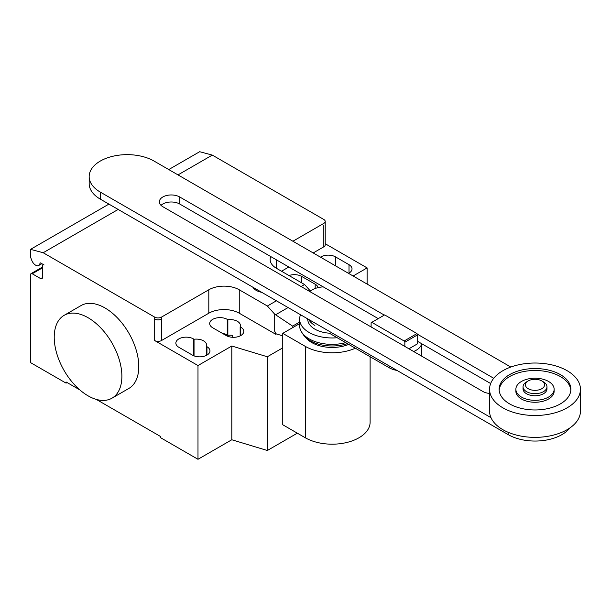 <?xml version="1.0" encoding="UTF-8"?>
<svg xmlns="http://www.w3.org/2000/svg" width="611" height="611" viewBox="0 0 611 611"><rect width="100%" height="100%" fill="white"/><g stroke="black" fill="none" stroke-linecap="round" stroke-linejoin="round"><path stroke-width="0.92" d="M408.919 348.782L417.695 343.718L417.695 334.797L416.985 333.568L384.663 314.909L371.809 322.333L404.131 340.991L416.985 333.568M404.131 340.991L404.841 342.213L417.695 334.797M404.841 342.213L404.841 346.422M371.106 326.946L371.106 322.738L371.809 322.333M309.701 291.5A19.132 11.044 180 0 1 323.219 286.865M421.666 343.695A19.132 11.044 180 0 1 413.632 351.501M307.073 318.507A19.132 11.044 0 0 0 307.753 319.591A24.394 14.084 0 0 0 314.886 329.153A24.394 14.084 0 0 0 329.306 333.178L389.123 367.715A19.132 11.044 0 0 0 397.066 370.465M384.319 315.108L179.703 196.971A11.922 6.881 0 0 0 166.711 195.482A11.922 6.881 0 0 0 159.349 201.844A11.922 6.881 0 0 0 162.839 206.709L482.896 391.491A11.922 6.881 0 0 0 489.564 393.431M493.734 378.278L417.328 334.164M161.021 205.357A11.922 6.881 180 0 1 179.703 204.005L378.232 318.621M417.695 341.404L490.656 383.532M490.992 417.664L100.303 192.098A38.004 21.943 180 0 1 89.168 176.587A38.004 21.943 180 0 1 112.63 156.317A38.004 21.943 180 0 1 154.048 161.067L510.819 367.051M89.168 176.587L89.168 183.613A38.004 21.943 0 0 0 100.303 199.133L508.192 434.627A38.004 21.943 0 0 0 569.803 428.005M543.462 381.89L541.774 380.913L543.462 381.89A11.96 6.904 180 0 1 546.967 386.771L546.967 388.871A11.96 6.904 180 0 1 539.582 395.248A11.96 6.904 180 0 1 526.552 393.751A11.96 6.904 180 0 1 523.047 388.871L523.047 386.771A11.96 6.904 180 0 1 526.552 381.89L528.24 380.913A9.57 5.522 180 0 1 541.774 380.913L541.774 380.913A9.57 5.522 180 0 1 541.774 388.726A9.57 5.522 180 0 1 528.24 388.726A9.57 5.522 180 0 1 528.24 380.913M546.967 386.771A11.96 6.904 180 0 1 539.582 393.148A11.96 6.904 180 0 1 526.552 391.651A11.96 6.904 180 0 1 523.047 386.771M580.45 389.26L580.45 411.134A45.443 26.235 180 0 1 552.397 435.368A45.443 26.235 180 0 1 502.868 429.686A45.443 26.235 180 0 1 489.564 411.134L489.564 389.26A45.443 26.235 180 0 1 517.616 365.019A45.443 26.235 180 0 1 567.138 370.709A45.443 26.235 180 0 1 580.45 389.26A45.443 26.235 180 0 1 552.397 413.502A45.443 26.235 180 0 1 502.868 407.812A45.443 26.235 180 0 1 489.564 389.26M570.842 390.238A35.873 20.713 0 0 0 547.952 371.893A35.873 20.713 0 0 0 509.635 376.567A35.873 20.713 0 0 0 499.172 390.238M509.635 374.612A35.873 20.713 180 0 1 548.739 370.121A35.873 20.713 180 0 1 570.88 389.26A35.873 20.713 180 0 1 560.371 403.902A35.873 20.713 180 0 1 521.275 408.392A35.873 20.713 180 0 1 499.126 389.26A35.873 20.713 180 0 1 509.635 374.612M515.875 389.26L515.875 391.208A19.132 11.044 0 0 0 527.683 401.419A19.132 11.044 0 0 0 548.533 399.021A19.132 11.044 0 0 0 554.139 391.208L554.139 389.26A19.132 11.044 0 0 0 542.331 379.049A19.132 11.044 0 0 0 521.473 381.447A19.132 11.044 0 0 0 515.875 389.26A19.132 11.044 0 0 0 527.683 399.464A19.132 11.044 0 0 0 548.533 397.074A19.132 11.044 0 0 0 554.139 389.26M314.398 322.738A23.417 13.518 0 0 0 315.582 323.471M308.754 319.477A24.394 14.084 0 0 0 314.886 325.426M300.536 314.734A32.528 18.781 0 0 0 299.611 319.194A32.528 18.781 0 0 0 309.135 332.468A32.528 18.781 0 0 0 337.211 337.738M299.611 319.194L299.611 325.594A32.528 18.781 0 0 0 301.719 332.254A32.528 18.781 0 0 0 309.135 338.876A32.528 18.781 0 0 0 345.727 342.656M301.719 332.254L303.14 334.416A31.008 17.902 0 0 0 304.79 336.516A31.008 17.902 0 0 0 310.212 340.732A31.008 17.902 0 0 0 347.438 343.649M304.79 336.516L306.798 338.685A28.725 16.589 0 0 0 311.824 342.595A28.725 16.589 0 0 0 348.744 344.398M355.358 348.217A37.981 21.927 180 0 1 305.286 346.368L282.756 333.362L299.611 323.631M282.756 333.362L282.756 424.76L305.286 437.766A37.981 21.927 0 0 0 346.674 442.517A37.981 21.927 0 0 0 370.113 422.262L370.113 356.74M88.053 317.705A47.834 27.617 60 0 1 119.305 359.856A47.834 27.617 60 0 1 111.973 398.189A47.834 27.617 60 0 1 88.053 395.821A47.834 27.617 60 0 1 56.8 353.67A47.834 27.617 60 0 1 64.132 315.337A47.834 27.617 60 0 1 88.053 317.705M111.973 398.189L128.883 388.428A47.834 27.617 -120 0 0 136.215 350.095A47.834 27.617 -120 0 0 104.962 307.944A47.834 27.617 -120 0 0 81.049 305.569L64.132 315.337M320.477 257.155A10.288 5.934 180 0 1 335.485 256.872L349.011 264.685A10.288 5.934 180 0 1 352.028 268.886A10.288 5.934 180 0 1 348.522 273.346M192.404 355.106L178.87 347.292A10.288 5.934 180 0 1 175.861 343.092A10.288 5.934 180 0 1 182.208 337.608A10.288 5.934 180 0 1 193.42 338.891L194.038 339.25A10.288 5.934 180 0 1 206.579 345.047A10.288 5.934 180 0 1 206.327 346.345L206.946 346.704A10.288 5.934 180 0 1 209.963 350.905A10.288 5.934 180 0 1 203.608 356.389A10.288 5.934 180 0 1 192.404 355.106M206.327 355.434L206.327 346.345M194.038 355.869L194.038 339.25M282.756 347.858L267.328 356.763L231.806 346.025L197.987 365.554L197.987 459.289L160.777 437.804L160.777 436.636L96.278 399.395M231.806 346.025L231.806 439.76L197.987 459.289M154.69 317.117A4.781 2.765 0 0 0 161.457 317.117L161.457 319.072A4.781 2.765 180 0 1 154.69 319.072L154.69 317.117L43.175 252.74L118.16 209.443M197.987 365.554L154.69 340.556A4.781 2.765 0 0 0 161.457 340.556L208.809 313.214A21.522 12.426 0 0 1 239.252 313.214L275.782 334.301L276.18 333.858L274.698 331.284L274.698 314.184L267.374 306.012L276.401 300.803M267.374 306.012L239.252 289.782A21.522 12.426 0 0 0 208.809 289.782L161.457 317.117M293.227 327.313L292.616 326.121L274.698 314.184M292.616 326.121L299.611 322.081M301.108 286.536L304.576 284.535L310.365 290.989M274.698 331.284L275.782 334.087M282.756 335.844L276.18 333.858M270.765 256.574A21.522 12.426 0 0 0 270.154 259.507A21.522 12.426 0 0 0 276.455 268.298L304.576 284.535M318.11 287.621A10.288 5.934 0 0 0 315.184 284.214L301.658 276.401A10.288 5.934 0 0 0 289.003 275.538M227.865 319.721L227.246 319.362A10.288 5.934 0 0 0 216.034 318.079A10.288 5.934 0 0 0 209.688 323.563A10.288 5.934 0 0 0 212.697 327.763L226.23 335.576A10.288 5.934 0 0 0 237.435 336.86A10.288 5.934 0 0 0 243.789 331.376A10.288 5.934 0 0 0 240.772 327.175L240.154 326.816A10.288 5.934 0 0 0 240.406 325.518A10.288 5.934 0 0 0 227.865 319.721L227.865 335.347A10.288 5.934 180 0 1 232.669 335.386L232.669 337.295M240.154 326.816L240.154 335.905M222.526 333.438A10.288 5.934 180 0 1 227.246 334.988L227.865 335.347M275.782 334.301L276.18 334.08M231.806 439.76L267.328 450.498L297.336 433.176M267.328 356.763L267.328 450.498M281.534 271.223L288.835 267.007M313.191 252.946L323.815 246.813A4.781 2.765 180 0 0 325.212 244.866L325.212 221.426A4.781 2.765 180 0 1 323.815 223.382L292.898 241.23M353.105 275.996L367.112 267.908L367.112 284.077M367.112 267.908L325.212 243.72M325.212 221.426A4.781 2.765 180 0 0 323.815 219.479L212.3 155.095L199.675 151.711L168.758 169.56M79.827 389.902L66.064 381.959L66.064 383.128L30.55 362.621L30.55 274.744A2.391 1.382 60 0 1 31.046 273.644A2.391 1.382 60 0 1 32.238 273.766L40.7 278.647A2.391 1.382 -120 0 0 41.892 278.769A2.391 1.382 -120 0 0 42.388 277.669L42.388 265.953A2.391 1.382 60 0 1 42.885 264.861A2.391 1.382 60 0 1 44.084 264.975L40.654 262.997A0.955 0.55 -120 0 0 40.173 262.951A0.955 0.55 -120 0 0 39.982 263.288A6.217 3.59 60 0 1 38.73 265.48A6.217 3.59 60 0 1 31.81 260.431L30.55 257.162L30.55 249.357L43.175 252.74M67.08 382.539L66.064 383.128M108.918 204.105L30.55 249.357M178 174.899L212.3 155.095M252.847 287.201A13.893 8.019 0 0 0 256.215 290.37A13.893 8.019 0 0 0 261.699 292.318M389.123 365.882L389.123 367.715M179.703 204.005L179.703 196.971M508.192 434.627L508.192 432.313M100.303 199.133L100.303 192.098M305.286 437.766L305.286 346.368M349.011 273.079L349.011 264.685M335.485 265.816L335.485 256.872M206.946 355.106L206.946 346.704M193.42 355.617L193.42 338.891M161.457 319.072L161.457 340.556M154.69 319.072L154.69 340.556M208.809 289.782L208.809 313.214M275.584 314.78L288.094 307.554M239.252 289.782L239.252 313.214M315.184 284.214L315.184 288.491M301.658 282.847L301.658 276.401M227.246 319.362L227.246 334.988M240.772 327.175L240.772 335.576M276.455 259.866L276.455 268.298M323.815 225.337L323.815 246.813M40.563 262.951L39.982 263.288M42.388 277.669L40.7 278.647M42.388 267.908L32.238 273.766M421.781 356.205L421.781 343.772M38.73 265.48L41.846 263.685M42.885 264.861L43.381 264.571M31.046 273.644L42.388 267.099"/></g></svg>
